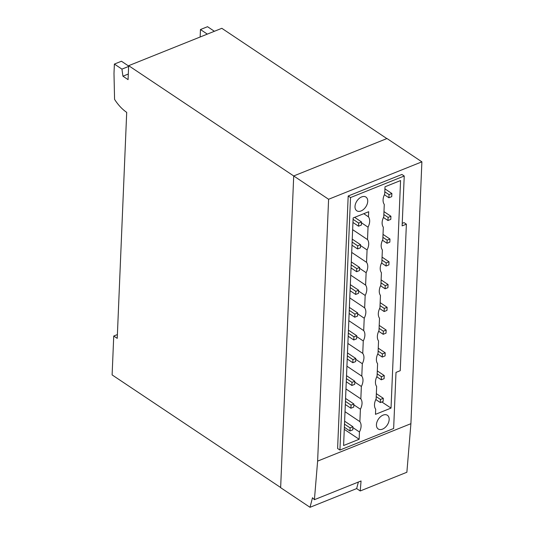 <?xml version="1.0" encoding="UTF-8"?>
<svg xmlns="http://www.w3.org/2000/svg" width="534" height="534" viewBox="0 0 534 534"><rect width="100%" height="100%" fill="white"/><g stroke="black" fill="none" stroke-linecap="round" stroke-linejoin="round"><path stroke-width="0.8" d="M380.468 399.445L380.335 402.563L383.165 401.428L383.292 398.311L380.468 399.445L376.223 396.608M381.416 376.69L381.289 379.808L384.113 378.673L384.246 375.556L381.416 376.69L377.178 373.853M382.371 353.935L382.244 357.052L385.067 355.918L385.201 352.8L382.371 353.935L378.125 351.098M383.325 331.18L383.198 334.297L386.022 333.163L386.155 330.045L383.325 331.18L379.08 328.343M384.28 308.425L384.153 311.542L386.976 310.408L387.11 307.29L384.28 308.425L380.034 305.588M385.234 285.67L385.101 288.787L387.931 287.652L388.064 284.535L385.234 285.67L380.989 282.833M386.189 262.915L386.055 266.032L388.885 264.897L389.012 261.78L386.189 262.915L381.944 260.078M387.143 240.153L387.01 243.27L389.84 242.142L389.967 239.025L387.143 240.153L382.898 237.323M388.098 217.398L387.964 220.515L390.795 219.381L390.921 216.263L388.098 217.398L383.853 214.561M389.052 194.643L388.919 197.76L391.749 196.625L391.876 193.508L389.052 194.643L384.807 191.806M361.371 225.061L361.498 221.944L358.674 223.078L358.541 226.196L361.371 225.061M360.417 247.816L360.543 244.699L357.72 245.834L357.586 248.951L360.417 247.816M359.462 270.571L359.596 267.454L356.765 268.589L356.632 271.706L359.462 270.571M358.508 293.326L358.641 290.209L355.811 291.344L355.684 294.461L358.508 293.326M357.553 316.081L357.687 312.964L354.856 314.099L354.73 317.216L357.553 316.081M356.599 338.836L356.732 335.719L353.902 336.854L353.775 339.971L356.599 338.836M355.644 361.591L355.777 358.474L352.947 359.609L352.82 362.726L355.644 361.591M354.696 384.346L354.823 381.229L351.999 382.364L351.866 385.481L354.696 384.346M353.742 407.102L353.868 403.984L351.045 405.119L350.911 408.236L353.742 407.102M352.787 429.857L352.914 426.739L350.09 427.874L349.957 430.991L352.787 429.857M380.335 402.563L375.803 399.532M383.292 398.311L376.343 393.665M381.289 379.808L376.757 376.777M384.246 375.556L377.298 370.91M382.244 357.052L377.712 354.022M385.201 352.8L378.252 348.155M383.198 334.297L378.666 331.267M386.155 330.045L379.207 325.4M384.153 311.542L379.621 308.512M387.11 307.29L380.161 302.644M385.101 288.787L380.575 285.757M388.064 284.535L381.116 279.889M386.055 266.032L381.53 263.002M389.012 261.78L382.064 257.134M387.01 243.27L382.477 240.247M389.967 239.025L383.018 234.379M387.964 220.515L383.432 217.492M390.921 216.263L383.973 211.624M388.919 197.76L384.387 194.736M391.876 193.508L384.927 188.869M361.498 221.944L354.636 217.358M358.674 223.078L353.074 219.334M358.541 226.196L352.947 222.451M360.543 244.699L352.246 239.152M357.72 245.834L352.12 242.089M357.586 248.951L351.993 245.206M359.596 267.454L351.292 261.907M356.765 268.589L351.172 264.851M356.632 271.706L351.038 267.968M358.641 290.209L350.337 284.662M355.811 291.344L350.217 287.606M355.684 294.461L350.084 290.723M357.687 312.964L349.383 307.417M354.856 314.099L349.263 310.361M354.73 317.216L349.129 313.478M356.732 335.719L348.428 330.172M353.902 336.854L348.308 333.116M353.775 339.971L348.175 336.233M355.777 358.474L347.474 352.927M352.947 359.609L347.354 355.871M352.82 362.726L347.22 358.988M354.823 381.229L346.526 375.682M351.999 382.364L346.399 378.626M351.866 385.481L346.272 381.743M353.868 403.984L345.571 398.437M351.045 405.119L345.445 401.381M350.911 408.236L345.318 404.498M352.914 426.739L344.617 421.192M350.09 427.874L344.49 424.136M349.957 430.991L344.363 427.253M375.475 414.337L375.696 409.218A10.987 7.096 -56.3 0 1 374.494 404.618A10.987 7.096 -56.3 0 1 376.123 398.878L376.644 386.462A10.987 7.096 -56.3 0 1 375.449 381.863A10.987 7.096 -56.3 0 1 377.077 376.123L377.598 363.707A10.987 7.096 -56.3 0 1 376.403 359.102A10.987 7.096 -56.3 0 1 378.032 353.368L378.553 340.952A10.987 7.096 -56.3 0 1 377.358 336.347A10.987 7.096 -56.3 0 1 378.986 330.613L379.507 318.197A10.987 7.096 -56.3 0 1 378.312 313.591A10.987 7.096 -56.3 0 1 379.941 307.858L380.462 295.442A10.987 7.096 -56.3 0 1 379.267 290.836A10.987 7.096 -56.3 0 1 380.896 285.103L381.416 272.687A10.987 7.096 -56.3 0 1 380.215 268.081A10.987 7.096 -56.3 0 1 381.85 262.348L382.371 249.932A10.987 7.096 -56.3 0 1 381.169 245.326A10.987 7.096 -56.3 0 1 382.805 239.592L383.325 227.177A10.987 7.096 -56.3 0 1 382.124 222.571A10.987 7.096 -56.3 0 1 383.752 216.837L384.273 204.415A10.987 7.096 -56.3 0 1 383.078 199.816A10.987 7.096 -56.3 0 1 384.707 194.082L385.014 186.78L400.567 180.545L391.028 408.096L375.475 414.337M381.837 401.955L391.028 408.096M363.761 213.693L368.467 216.837A10.987 7.096 -56.3 0 1 369.668 221.443A10.987 7.096 -56.3 0 1 368.033 227.177L361.465 222.785M344.276 429.343L359.148 439.275L343.596 445.516L353.134 217.959L368.68 211.724L368.467 216.837M345.011 411.701L359.883 421.64A10.987 7.096 -56.3 0 1 361.084 426.239A10.987 7.096 -56.3 0 1 359.449 431.979L352.881 427.587M359.449 431.979L359.148 439.275M345.965 388.946L360.837 398.885A10.987 7.096 -56.3 0 1 362.032 403.484A10.987 7.096 -56.3 0 1 360.403 409.224L353.835 404.832M360.403 409.224L359.883 421.64M346.92 366.19L361.792 376.13A10.987 7.096 -56.3 0 1 362.986 380.729A10.987 7.096 -56.3 0 1 361.358 386.469L354.79 382.077M361.358 386.469L360.837 398.885M347.874 343.435L362.746 353.374A10.987 7.096 -56.3 0 1 363.941 357.974A10.987 7.096 -56.3 0 1 362.312 363.714L355.744 359.322M362.312 363.714L361.792 376.13M348.829 320.68L363.701 330.619A10.987 7.096 -56.3 0 1 364.896 335.219A10.987 7.096 -56.3 0 1 363.267 340.952L356.699 336.567M363.267 340.952L362.746 353.374M349.783 297.925L364.655 307.864A10.987 7.096 -56.3 0 1 365.85 312.463A10.987 7.096 -56.3 0 1 364.221 318.197L357.646 313.812M364.221 318.197L363.701 330.619M350.738 275.17L365.61 285.103A10.987 7.096 -56.3 0 1 366.805 289.708A10.987 7.096 -56.3 0 1 365.176 295.442L358.601 291.057M365.176 295.442L364.655 307.864M351.692 252.415L366.558 262.348A10.987 7.096 -56.3 0 1 367.759 266.953A10.987 7.096 -56.3 0 1 366.13 272.687L359.556 268.302M366.13 272.687L365.61 285.103M352.64 229.66L367.512 239.592A10.987 7.096 -56.3 0 1 368.714 244.198A10.987 7.096 -56.3 0 1 367.078 249.932L360.51 245.547M367.078 249.932L366.558 262.348M368.033 227.177L367.512 239.592M389.159 419.577A8.244 5.32 -56.3 0 1 385.047 427.554A8.244 5.32 -56.3 0 1 378.219 428.982A8.244 5.32 -56.3 0 1 376.437 424.677A8.244 5.32 -56.3 0 1 380.548 416.7A8.244 5.32 -56.3 0 1 387.377 415.272A8.244 5.32 -56.3 0 1 389.159 419.577M367.726 201.378A8.244 5.32 -56.3 0 1 363.614 209.361A8.244 5.32 -56.3 0 1 356.785 210.783A8.244 5.32 -56.3 0 1 355.003 206.484A8.244 5.32 -56.3 0 1 359.115 198.501A8.244 5.32 -56.3 0 1 365.944 197.079A8.244 5.32 -56.3 0 1 367.726 201.378M350.518 197.56L339.931 450.049L393.645 428.502L396.001 372.392L400.24 370.689L406.381 224.18L402.135 225.882L404.231 176.006L401.902 174.451L348.188 196.005L350.518 197.56L404.231 176.006M406.381 224.18L404.051 222.625L402.242 223.352M339.931 450.049L337.608 448.493L348.188 196.005M356.659 488.583L310.014 507.3L312.497 497.748L314.413 499.69L361.057 480.974L360.23 490.966L356.659 488.583L358.361 482.055M314.413 499.69L317.623 461.109L410.913 423.682L421.887 161.835L387.003 138.526L293.713 175.96L328.597 199.269L421.887 161.835M317.623 461.109L328.597 199.269M410.913 423.682L406.875 472.256L360.23 490.966M200.15 37L200.464 29.537L207.326 34.123M128.641 66.042L121.452 61.236L114.383 64.073L113.989 73.425L114.57 99.377A36.632 20.345 -111.9 0 0 126.705 112.36L117.233 338.356L113.742 336.026L117.387 334.564M386.856 138.586L221.81 28.309L128.661 65.682L128.073 79.633L122.927 76.188L121.939 69.12L114.383 64.073M121.939 69.12L128.627 66.443M122.927 76.188L128.307 74.032M310.014 507.3L280.644 487.675L293.713 175.96L128.661 65.682M214.394 31.286L207.532 26.7L200.464 29.537M280.65 487.522L112.113 374.915L113.742 336.026"/></g></svg>
